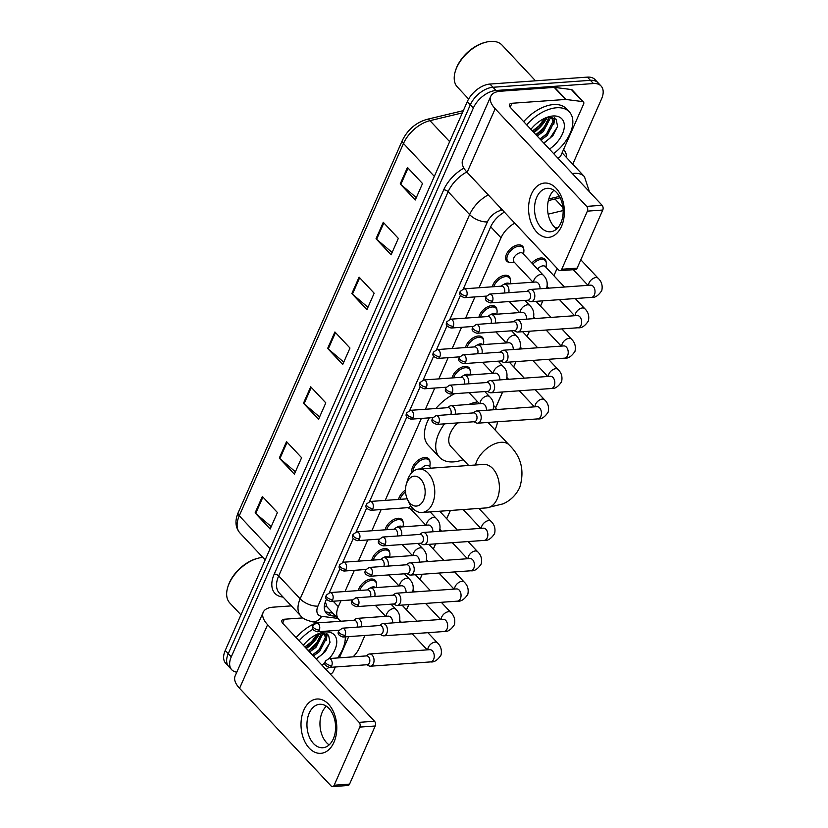 <?xml version="1.0" encoding="UTF-8"?>
<svg xmlns="http://www.w3.org/2000/svg" width="828" height="828" viewBox="0 0 828 828"><rect width="100%" height="100%" fill="white"/><g stroke="black" fill="none" stroke-linecap="round" stroke-linejoin="round"><path stroke-width="1.24" d="M371.762 560.194A10.888 6.407 -43.2 0 1 384.544 548.643A10.888 6.407 -43.2 0 1 388.622 549.968A10.888 6.407 -43.2 0 1 389.74 552.762M385.155 529.816A10.888 6.407 -43.2 0 1 397.947 518.266A10.888 6.407 -43.2 0 1 402.025 519.591A10.888 6.407 -43.2 0 1 403.132 522.385M398.558 499.439A10.888 6.407 -43.2 0 1 405.472 490.104M412.085 472.353A10.888 6.407 -43.2 0 1 415.076 463.09A10.888 6.407 -43.2 0 1 424.743 457.511A10.888 6.407 -43.2 0 1 428.821 458.836A10.888 6.407 -43.2 0 1 429.929 461.631M452.15 377.941A10.888 6.407 -43.2 0 1 464.932 366.38A10.888 6.407 -43.2 0 1 469.01 367.704A10.888 6.407 -43.2 0 1 470.128 370.499M465.543 347.563A10.888 6.407 -43.2 0 1 478.325 336.002A10.888 6.407 -43.2 0 1 482.403 337.327A10.888 6.407 -43.2 0 1 483.521 340.132M478.936 317.186A10.888 6.407 -43.2 0 1 491.728 305.625A10.888 6.407 -43.2 0 1 495.806 306.95A10.888 6.407 -43.2 0 1 496.914 309.755M492.339 286.809A10.888 6.407 -43.2 0 1 505.121 275.258A10.888 6.407 -43.2 0 1 509.199 276.573A10.888 6.407 -43.2 0 1 510.317 279.378M509.427 262.393A10.888 6.407 -43.2 0 1 506.705 261.099A10.888 6.407 -43.2 0 1 508.04 251.505A10.888 6.407 -43.2 0 1 518.525 244.881A10.888 6.407 -43.2 0 1 522.603 246.206A10.888 6.407 -43.2 0 1 523.71 249M358.358 590.571A10.888 6.407 -43.2 0 1 371.151 579.02A10.888 6.407 -43.2 0 1 375.229 580.335A10.888 6.407 -43.2 0 1 376.336 583.14M531.814 262.993A10.888 6.407 -43.2 0 1 540.953 257.994A10.888 6.407 -43.2 0 1 545.031 259.319A10.888 6.407 -43.2 0 1 546.149 262.114M325.383 601.759L326.998 606.934L338.818 619.541A20.421 12.006 136.8 0 0 341.177 621.217M406.486 609.832A20.421 12.006 136.8 0 0 406.724 609.294L408.794 604.616M340.981 600.683L338.331 606.676A20.421 12.006 136.8 0 0 338.818 619.541M514.737 223.146A20.421 12.006 136.8 0 0 501.033 237.802L478.998 287.761M474.951 296.921L465.595 318.138M461.558 327.298L452.202 348.516M448.155 357.675L438.799 378.882M434.762 388.042L425.406 409.26M421.359 418.419L385.206 500.391M381.17 509.551L371.813 530.769M367.777 539.928L358.41 561.146M354.374 570.306L345.017 591.523M563.144 210.56L548.146 214.152M419.889 579.465L422.187 574.239M433.282 549.088L435.58 543.872M446.685 518.711L450.318 510.472M495.568 407.862L502.575 391.986M513.67 366.825L515.968 361.608M527.063 336.447L529.371 331.231M540.467 306.07L542.764 300.854M557.151 268.386L553.901 275.745L557.109 268.344M555.05 227.596A10.888 6.407 -43.2 0 1 557.461 228.186M546.811 125.173A27.231 16.001 -43.2 0 1 540.011 132.615A27.231 16.001 -43.2 0 0 546.811 125.173M319.246 641.131A27.231 16.001 -43.2 0 1 312.456 648.562A27.231 16.001 -43.2 0 0 319.246 641.131M236.787 672.17A20.421 12.006 -43.2 0 1 231.747 669.759A20.421 12.006 -43.2 0 1 231.26 656.883L473.337 108.033A20.421 12.006 -43.2 0 1 495.982 90.49L593.428 83.545A20.421 12.006 -43.2 0 1 601.076 86.029A20.421 12.006 -43.2 0 1 601.563 98.894L572.759 164.203M364.91 635.459L359.487 647.755A20.421 12.006 -43.2 0 1 353.09 656.852M601.076 86.029L595.042 79.602A20.421 12.006 -43.2 0 0 587.404 77.118L489.948 84.052A20.421 12.006 -43.2 0 0 467.313 101.606L225.237 650.456A20.421 12.006 -43.2 0 0 225.723 663.331L228.735 666.54A20.421 12.006 -43.2 0 1 228.249 653.675L470.325 104.814A20.421 12.006 -43.2 0 1 492.97 87.271L590.416 80.326A20.421 12.006 -43.2 0 1 598.054 82.81A20.421 12.006 -43.2 0 0 590.416 80.326L492.97 87.271A20.421 12.006 -43.2 0 0 470.325 104.814L228.249 653.675A20.421 12.006 -43.2 0 0 228.735 666.54L231.747 669.759M326.439 599.255L325.911 600.466A20.421 12.006 136.8 0 0 326.398 613.331A20.421 12.006 136.8 0 0 331.479 615.763L335.785 616.311M504.418 212.134A20.421 12.006 136.8 0 0 490.725 226.768L463.318 288.92M460.42 295.492L449.914 319.297M447.016 325.87L436.522 349.664M433.624 356.247L423.129 380.042M420.22 386.624L409.725 410.419M406.827 417.001L369.536 501.551M366.638 508.123L356.133 531.928M353.235 538.5L342.74 562.305M339.842 568.877L329.337 592.682M560.132 197.778L548.343 200.604M332.773 613.093L328.468 612.544A20.421 12.006 -43.2 0 1 325.145 611.488M308.223 650.529A27.231 16.001 136.8 0 0 321.481 635.5M535.788 134.571A27.231 16.001 136.8 0 0 549.047 119.542M310.852 642.373A32.675 19.21 -43.2 0 1 307.757 645.229A32.675 19.21 -43.2 0 0 310.852 642.373M538.417 126.415A32.675 19.21 -43.2 0 1 535.323 129.272A32.675 19.21 -43.2 0 0 538.417 126.415M383.271 222.308L398.34 238.381L391.085 254.827L376.026 238.754L383.271 222.308M407.459 167.473L422.528 183.547L415.273 200.003L400.203 183.93L407.459 167.473M310.728 386.8L325.797 402.874L318.542 419.32L303.472 403.246L310.728 386.8M286.54 441.634L301.609 457.708L294.354 474.154L279.284 458.081L286.54 441.634M262.362 496.458L277.421 512.532L270.166 528.988L255.107 512.915L262.362 496.458M359.093 277.142L374.163 293.215L366.907 309.662L351.838 293.588L359.093 277.142M334.905 331.966L349.975 348.039L342.72 364.496L327.65 348.422L334.905 331.966M343.765 362.115L328.24 348.971A5.444 2.587 -156.2 0 1 327.65 348.422M367.953 307.281L352.428 294.147A5.444 2.587 -156.2 0 1 351.838 293.588M271.222 526.608L255.686 513.463A5.444 2.587 -156.2 0 1 255.107 512.915M295.399 471.774L279.874 458.64A5.444 2.587 -156.2 0 1 279.284 458.081M319.587 416.95L304.052 403.805A5.444 2.587 -156.2 0 1 303.472 403.246M416.318 197.623L400.793 184.478A5.444 2.587 -156.2 0 1 400.203 183.93M392.13 252.457L376.605 239.313A5.444 2.587 -156.2 0 1 376.026 238.754M333.963 742.25A27.231 17.843 85.9 0 1 309.227 748.108A27.231 17.843 85.9 0 1 303.835 710.113A27.231 17.843 85.9 0 1 328.571 704.245A27.231 17.843 85.9 0 1 333.963 742.25M309.217 713.156A21.787 14.273 -94.1 0 0 309.082 736.299A21.787 14.273 -94.1 0 0 322.816 747.736A21.787 14.273 -94.1 0 0 333.322 738.866A21.787 14.273 -94.1 0 0 333.446 715.723A21.787 14.273 -94.1 0 0 319.722 704.286A21.787 14.273 -94.1 0 0 309.217 713.156M329.151 744.869A21.787 14.273 85.9 0 1 322.227 712.225A21.787 14.273 85.9 0 1 326.398 706.222M348.723 636.618L339.366 657.836M335.33 666.995L333.394 671.363A3.405 1.998 136.8 0 1 330.362 674.137M291.321 605.879L273.064 607.172A27.231 12.917 23.8 0 0 263.211 612.254A27.231 12.917 23.8 0 0 267.61 624.705L359.135 722.347L374.525 721.25L283 623.608A6.81 3.229 -156.2 0 1 281.893 620.503A6.81 3.229 -156.2 0 1 284.356 619.23L302.903 617.905M263.211 612.254L235.162 675.865A27.231 12.917 23.8 0 0 239.561 688.316L331.086 785.948A3.405 2.236 -94.1 0 0 332.535 786.6A3.405 2.236 -94.1 0 0 334.181 785.213L349.561 784.116A3.405 2.236 85.9 0 1 347.926 785.503L332.535 786.6M374.525 721.25A3.405 2.236 85.9 0 1 375.198 726.001L359.818 727.098L334.181 785.213M359.818 727.098A3.405 2.236 -94.1 0 0 359.135 722.347M375.198 726.001L349.561 784.116M345.276 636.856A34.041 20.007 -43.2 0 1 337.534 657.96M328.788 667.378A34.041 20.007 -43.2 0 1 326.087 669.573M303.338 645.302A23.826 14.004 -43.2 0 1 321.926 632.52A23.826 14.004 -43.2 0 1 325.404 631.95A23.826 14.004 -43.2 0 1 329.233 658.55M316.327 659.16L325.363 651.574L330.01 642.311L328.55 635.128L321.792 632.809L320.343 632.975M312.425 655L318.697 650.456L325.373 637.425L324.348 634.227M313.367 656.004L319.639 651.46L326.315 638.429L324.855 634.693L320.477 632.954M319.774 640.22L315.033 645.995L308.616 650.943L314.94 646.44L321.585 633.058M309.6 651.988L315.882 647.444L322.547 634.403L322.392 633.234M304.89 646.968L311.173 642.424L316.876 634.362M305.832 647.972L312.115 643.428L318.387 633.689M324.866 662.824A23.826 14.004 -43.2 0 1 321.885 665.091M299.136 640.831A34.041 20.007 -43.2 0 1 312.86 629.29M296.124 637.612A34.041 20.007 -43.2 0 1 314.485 623.65M315.737 623.101A34.041 20.007 -43.2 0 1 317.445 622.439M240.938 614.852L229.811 602.981A30.636 18.009 -43.2 0 1 227.855 586.886A30.636 18.009 -43.2 0 1 258.564 558.093A30.636 18.009 -43.2 0 1 262.818 557.379M227.855 586.886L228.176 585.862A29.27 17.202 -43.2 0 1 257.529 558.351L258.564 558.093M326.201 640.448L327.205 633.969M304.849 646.916L311.266 641.979L316.006 636.204M312.384 654.958L318.801 650.011L323.531 644.236M326.304 638.212L326.76 633.71M316.151 658.974L322.568 654.027L329.937 642.704M423.605 499.967A14.976 9.812 -94.1 0 0 420.645 479.06A14.976 9.812 -94.1 0 0 407.034 482.289A14.976 9.812 -94.1 0 0 406.3 484.308A14.976 9.812 -94.1 0 0 407.355 499.16A14.976 9.812 -94.1 0 0 423.605 499.967M406.3 484.308L407.324 480.84A21.787 14.273 85.9 0 1 408.401 477.901A21.787 14.273 85.9 0 1 418.906 469.031A21.787 14.273 85.9 0 1 432.63 480.478A21.787 14.273 85.9 0 1 432.506 503.621A21.787 14.273 85.9 0 1 422.001 512.491A21.787 14.273 85.9 0 1 408.866 502.441L407.355 499.16M494.202 406.124L493.767 405.658A37.436 22.004 -43.2 0 1 494.202 406.124A37.436 22.004 -43.2 0 1 496.521 409.549M497.618 421.762A37.436 22.004 -43.2 0 1 495.02 429.887M463.235 459.685A37.436 22.004 -43.2 0 1 453.578 461.889A37.436 22.004 -43.2 0 1 439.564 457.335A37.436 22.004 -43.2 0 1 444.522 423.832M457.584 422.901A21.787 12.803 136.8 0 0 450.991 446.634L468.669 465.491M468.783 404.468A37.436 22.004 -43.2 0 1 477.704 401.859M439.564 457.335L428.273 445.288A37.436 22.004 -43.2 0 1 429.287 417.861M435.839 408.525A37.436 22.004 -43.2 0 1 454.686 393.693M366.711 664.76L368.977 665.888A6.127 4.016 -94.1 0 0 370.447 666.198A6.127 4.016 -94.1 0 0 373.407 663.704A6.127 4.016 -94.1 0 0 372.196 655.145A6.127 4.016 -94.1 0 0 369.578 653.975A6.127 4.016 -94.1 0 0 368.16 654.493L366.079 655.931M331.738 665.598A4.43 2.898 -94.1 0 1 329.606 667.399L367.249 664.718A4.43 2.898 -94.1 0 0 369.391 662.917A4.43 2.898 -94.1 0 0 368.512 656.739A4.43 2.898 -94.1 0 0 366.628 655.89L328.975 658.57L325.249 661.199A4.43 2.101 -156.2 0 0 325.963 663.218A4.43 2.101 23.8 0 0 331.738 665.598A4.43 2.898 -94.1 0 0 331.769 660.899A4.43 2.898 -94.1 0 0 328.975 658.57M380.114 634.383L382.37 635.511A6.127 4.016 -94.1 0 0 383.85 635.821A6.127 4.016 -94.1 0 0 386.8 633.327A6.127 4.016 -94.1 0 0 385.589 624.767A6.127 4.016 -94.1 0 0 382.981 623.598A6.127 4.016 -94.1 0 0 381.563 624.115L379.483 625.554M345.141 635.221A4.43 2.898 -94.1 0 1 343.009 637.022L380.652 634.341A4.43 2.898 -94.1 0 0 382.784 632.54A4.43 2.898 -94.1 0 0 381.905 626.361A4.43 2.898 -94.1 0 0 380.021 625.513L342.378 628.193L338.642 630.822A4.43 2.101 -156.2 0 0 339.356 632.84A4.43 2.101 23.8 0 0 345.141 635.221A4.43 2.898 -94.1 0 0 345.162 630.522A4.43 2.898 -94.1 0 0 342.378 628.193M393.507 604.005L395.774 605.133A6.127 4.016 -94.1 0 0 397.243 605.444A6.127 4.016 -94.1 0 0 400.203 602.95A6.127 4.016 -94.1 0 0 398.992 594.4A6.127 4.016 -94.1 0 0 396.374 593.221A6.127 4.016 -94.1 0 0 394.956 593.738L392.876 595.177M358.534 604.844A4.43 2.898 -94.1 0 1 356.402 606.645L394.045 603.964A4.43 2.898 -94.1 0 0 396.177 602.163A4.43 2.898 -94.1 0 0 395.308 595.984A4.43 2.898 -94.1 0 0 393.424 595.135L355.771 597.816L352.035 600.445A4.43 2.101 -156.2 0 0 352.749 602.473A4.43 2.101 23.8 0 0 358.534 604.844A4.43 2.898 -94.1 0 0 358.565 600.145A4.43 2.898 -94.1 0 0 355.771 597.816M406.9 573.628L409.167 574.756A6.127 4.016 -94.1 0 0 410.647 575.067A6.127 4.016 -94.1 0 0 413.596 572.572A6.127 4.016 -94.1 0 0 412.385 564.023A6.127 4.016 -94.1 0 0 409.777 562.843A6.127 4.016 -94.1 0 0 408.359 563.361L406.279 564.799M371.938 574.466A4.43 2.898 -94.1 0 1 369.795 576.267L407.448 573.587A4.43 2.898 -94.1 0 0 409.581 571.786A4.43 2.898 -94.1 0 0 408.701 565.607A4.43 2.898 -94.1 0 0 406.817 564.758L369.174 567.439L365.438 570.068A4.43 2.101 -156.2 0 0 366.152 572.096A4.43 2.101 23.8 0 0 371.938 574.466A4.43 2.898 -94.1 0 0 371.958 569.767A4.43 2.898 -94.1 0 0 369.174 567.439M420.303 543.251L422.559 544.379A6.127 4.016 -94.1 0 0 424.039 544.689A6.127 4.016 -94.1 0 0 427 542.195A6.127 4.016 -94.1 0 0 425.778 533.646A6.127 4.016 -94.1 0 0 423.17 532.466A6.127 4.016 -94.1 0 0 421.752 532.984L419.672 534.422M385.33 544.089A4.43 2.898 -94.1 0 1 383.198 545.89L420.841 543.209A4.43 2.898 -94.1 0 0 422.973 541.409A4.43 2.898 -94.1 0 0 422.104 535.23A4.43 2.898 -94.1 0 0 420.21 534.381L382.567 537.061L378.831 539.69A4.43 2.101 -156.2 0 0 379.545 541.719A4.43 2.101 23.8 0 0 385.33 544.089A4.43 2.898 -94.1 0 0 385.362 539.39A4.43 2.898 -94.1 0 0 382.567 537.061M473.895 421.742L476.152 422.87A6.127 4.016 -94.1 0 0 477.632 423.18A6.127 4.016 -94.1 0 0 480.582 420.686A6.127 4.016 -94.1 0 0 479.371 412.137A6.127 4.016 -94.1 0 0 476.762 410.957A6.127 4.016 -94.1 0 0 475.344 411.475L473.264 412.913M438.923 422.59A4.43 2.898 -94.1 0 1 436.791 424.391L474.434 421.711A4.43 2.898 -94.1 0 0 476.566 419.899A4.43 2.898 -94.1 0 0 475.686 413.731A4.43 2.898 -94.1 0 0 473.802 412.882L436.159 415.563L432.423 418.192A4.43 2.101 -156.2 0 0 433.137 420.21A4.43 2.101 23.8 0 0 438.923 422.59A4.43 2.898 -94.1 0 0 438.943 417.881A4.43 2.898 -94.1 0 0 436.159 415.563M487.288 391.365L489.555 392.503A6.127 4.016 -94.1 0 0 491.025 392.803A6.127 4.016 -94.1 0 0 493.985 390.309A6.127 4.016 -94.1 0 0 492.774 381.76A6.127 4.016 -94.1 0 0 490.155 380.59A6.127 4.016 -94.1 0 0 488.737 381.097L486.657 382.536M452.316 392.213A4.43 2.898 -94.1 0 1 450.184 394.014L487.827 391.334A4.43 2.898 -94.1 0 0 489.969 389.533A4.43 2.898 -94.1 0 0 489.089 383.354A4.43 2.898 -94.1 0 0 487.206 382.505L449.552 385.186L445.826 387.814A4.43 2.101 -156.2 0 0 446.54 389.833A4.43 2.101 23.8 0 0 452.316 392.213A4.43 2.898 -94.1 0 0 452.347 387.504A4.43 2.898 -94.1 0 0 449.552 385.186M500.692 360.987L502.948 362.126A6.127 4.016 -94.1 0 0 504.428 362.436A6.127 4.016 -94.1 0 0 507.378 359.942A6.127 4.016 -94.1 0 0 506.167 351.382A6.127 4.016 -94.1 0 0 503.559 350.213A6.127 4.016 -94.1 0 0 502.141 350.73L500.06 352.169M465.719 361.836A4.43 2.898 -94.1 0 1 463.587 363.637L501.23 360.956A4.43 2.898 -94.1 0 0 503.362 359.155A4.43 2.898 -94.1 0 0 502.482 352.976A4.43 2.898 -94.1 0 0 500.598 352.128L462.955 354.808L459.219 357.437A4.43 2.101 -156.2 0 0 459.933 359.455A4.43 2.101 23.8 0 0 465.719 361.836A4.43 2.898 -94.1 0 0 465.74 357.137A4.43 2.898 -94.1 0 0 462.955 354.808M537.517 269.079A6.127 3.602 -43.2 0 1 543.033 265.85A6.127 3.602 -43.2 0 1 545.321 266.595L564.479 287.026M532.839 264.091A10.215 6.003 -43.2 0 1 541.471 259.34A10.215 6.003 -43.2 0 1 545.29 260.582A10.215 6.003 -43.2 0 1 546.325 264.101L546.056 267.372M514.084 330.62L516.351 331.749A6.127 4.016 -94.1 0 0 517.821 332.059A6.127 4.016 -94.1 0 0 520.781 329.565A6.127 4.016 -94.1 0 0 519.57 321.005A6.127 4.016 -94.1 0 0 516.951 319.836A6.127 4.016 -94.1 0 0 515.534 320.353L513.453 321.792M479.112 331.459A4.43 2.898 -94.1 0 1 476.98 333.26L514.623 330.579A4.43 2.898 -94.1 0 0 516.755 328.778A4.43 2.898 -94.1 0 0 515.885 322.599A4.43 2.898 -94.1 0 0 514.002 321.75L476.348 324.431L472.612 327.06A4.43 2.101 -156.2 0 0 473.326 329.078A4.43 2.101 23.8 0 0 479.112 331.459A4.43 2.898 -94.1 0 0 479.143 326.76A4.43 2.898 -94.1 0 0 476.348 324.431M527.477 300.243L529.744 301.371A6.127 4.016 -94.1 0 0 531.224 301.682A6.127 4.016 -94.1 0 0 534.174 299.187A6.127 4.016 -94.1 0 0 532.963 290.638A6.127 4.016 -94.1 0 0 530.355 289.458A6.127 4.016 -94.1 0 0 528.937 289.976L526.856 291.415M492.515 301.081A4.43 2.898 -94.1 0 1 490.373 302.882L528.026 300.202A4.43 2.898 -94.1 0 0 530.158 298.401A4.43 2.898 -94.1 0 0 529.278 292.222A4.43 2.898 -94.1 0 0 527.395 291.373L489.752 294.054L486.015 296.683A4.43 2.101 -156.2 0 0 486.729 298.711A4.43 2.101 23.8 0 0 492.515 301.081A4.43 2.898 -94.1 0 0 492.536 296.383A4.43 2.898 -94.1 0 0 489.752 294.054M369.93 588.118A6.127 3.602 -43.2 0 1 373.221 586.876A6.127 3.602 -43.2 0 1 375.519 587.621L375.539 587.642M361.391 626.837A6.127 4.016 -94.1 0 0 359.756 619.551A6.127 4.016 -94.1 0 0 357.147 618.371A6.127 4.016 -94.1 0 0 355.729 618.889L353.649 620.327M359.859 590.467A10.215 6.003 -43.2 0 1 371.658 580.366A10.215 6.003 -43.2 0 1 375.488 581.608A10.215 6.003 -43.2 0 1 376.512 585.127L376.316 587.59M357.023 627.148A4.43 2.898 -94.1 0 0 356.071 621.135A4.43 2.898 -94.1 0 0 354.187 620.286L316.544 622.966L312.808 625.595A4.43 2.101 -156.2 0 0 313.522 627.624A4.43 2.101 23.8 0 0 319.308 629.994A4.43 2.898 -94.1 0 0 319.329 625.295A4.43 2.898 -94.1 0 0 316.544 622.966M383.333 557.741A6.127 3.602 -43.2 0 1 386.624 556.499A6.127 3.602 -43.2 0 1 388.912 557.244L388.932 557.265M374.784 596.46A6.127 4.016 -94.1 0 0 373.159 589.174A6.127 4.016 -94.1 0 0 370.54 587.994A6.127 4.016 -94.1 0 0 369.122 588.511L367.042 589.95M373.252 560.09A10.215 6.003 -43.2 0 1 385.061 549.989A10.215 6.003 -43.2 0 1 388.881 551.231A10.215 6.003 -43.2 0 1 389.916 554.75L389.709 557.213M370.416 596.771A4.43 2.898 -94.1 0 0 369.474 590.768A4.43 2.898 -94.1 0 0 367.591 589.909L329.937 592.6L326.201 595.218A4.43 2.101 -156.2 0 0 326.925 597.247A4.43 2.101 23.8 0 0 332.701 599.617A4.43 2.898 -94.1 0 0 332.732 594.918A4.43 2.898 -94.1 0 0 329.937 592.6M396.726 527.364A6.127 3.602 -43.2 0 1 400.017 526.122A6.127 3.602 -43.2 0 1 402.315 526.867L402.336 526.887M388.177 566.083A6.127 4.016 -94.1 0 0 386.552 558.796A6.127 4.016 -94.1 0 0 383.944 557.617A6.127 4.016 -94.1 0 0 382.526 558.134L380.445 559.573M386.645 529.713A10.215 6.003 -43.2 0 1 398.454 519.611A10.215 6.003 -43.2 0 1 402.273 520.853A10.215 6.003 -43.2 0 1 403.308 524.372L403.112 526.836M383.819 566.404A4.43 2.898 -94.1 0 0 382.867 560.39A4.43 2.898 -94.1 0 0 380.983 559.542L343.341 562.222L339.604 564.851A4.43 2.101 -156.2 0 0 340.318 566.87A4.43 2.101 23.8 0 0 346.104 569.24A4.43 2.898 -94.1 0 0 346.125 564.541A4.43 2.898 -94.1 0 0 343.341 562.222M401.58 535.716A6.127 4.016 -94.1 0 0 399.945 528.419A6.127 4.016 -94.1 0 0 397.336 527.239A6.127 4.016 -94.1 0 0 395.919 527.757L393.838 529.195M397.212 536.026A4.43 2.898 -94.1 0 0 396.27 530.013A4.43 2.898 -94.1 0 0 394.376 529.164L356.733 531.845L352.997 534.474A4.43 2.101 -156.2 0 0 353.711 536.492A4.43 2.101 23.8 0 0 359.497 538.873A4.43 2.898 -94.1 0 0 359.528 534.163A4.43 2.898 -94.1 0 0 356.733 531.845M400.048 499.336A10.215 6.003 -43.2 0 1 405.534 491.894M421.079 468.876A6.127 3.602 -43.2 0 1 426.813 465.367A6.127 3.602 -43.2 0 1 429.111 466.112L431.036 468.172M413.131 471.422A10.215 6.003 -43.2 0 1 425.25 458.867A10.215 6.003 -43.2 0 1 429.07 460.109A10.215 6.003 -43.2 0 1 430.105 463.618L429.835 466.888M370.758 510.296C363.275 507.73 366.721 505.07 366.4 504.097A4.43 2.101 -156.2 0 0 367.114 506.115A4.43 2.101 23.8 0 0 372.9 508.495A4.43 2.898 -94.1 0 1 370.758 510.296L408.411 507.616A4.43 2.898 -94.1 0 0 410.543 505.815A4.43 2.898 -94.1 0 0 410.616 505.629M407.862 507.647L410.129 508.785A6.127 4.016 -94.1 0 0 411.609 509.085A6.127 4.016 -94.1 0 0 412.996 508.599M463.711 375.477A6.127 3.602 -43.2 0 1 467.002 374.235A6.127 3.602 -43.2 0 1 469.3 374.981L469.321 375.012M455.172 414.207A6.127 4.016 -94.1 0 0 453.537 406.921A6.127 4.016 -94.1 0 0 450.929 405.741A6.127 4.016 -94.1 0 0 449.511 406.258L447.43 407.697M453.64 377.827A10.215 6.003 -43.2 0 1 465.439 367.736A10.215 6.003 -43.2 0 1 469.269 368.977A10.215 6.003 -43.2 0 1 470.304 372.486L470.097 374.949M450.805 414.517A4.43 2.898 -94.1 0 0 449.863 408.504A4.43 2.898 -94.1 0 0 447.969 407.655L410.326 410.336L406.589 412.965A4.43 2.101 -156.2 0 0 407.304 414.994A4.43 2.101 23.8 0 0 413.089 417.364A4.43 2.898 -94.1 0 0 413.11 412.665A4.43 2.898 -94.1 0 0 410.326 410.336M477.114 345.1A6.127 3.602 -43.2 0 1 480.406 343.858A6.127 3.602 -43.2 0 1 482.693 344.603L482.724 344.634M468.565 383.83A6.127 4.016 -94.1 0 0 466.94 376.543A6.127 4.016 -94.1 0 0 464.322 375.363A6.127 4.016 -94.1 0 0 462.904 375.881L460.823 377.32M467.033 347.449A10.215 6.003 -43.2 0 1 478.843 337.358A10.215 6.003 -43.2 0 1 482.662 338.6A10.215 6.003 -43.2 0 1 483.697 342.109L483.49 344.572M464.197 384.14A4.43 2.898 -94.1 0 0 463.256 378.127A4.43 2.898 -94.1 0 0 461.372 377.278L423.719 379.959L419.993 382.588A4.43 2.101 -156.2 0 0 420.707 384.616A4.43 2.101 23.8 0 0 426.482 386.986A4.43 2.898 -94.1 0 0 426.513 382.288A4.43 2.898 -94.1 0 0 423.719 379.959M490.507 314.723A6.127 3.602 -43.2 0 1 493.798 313.491A6.127 3.602 -43.2 0 1 496.096 314.226L496.117 314.257M481.968 353.452A6.127 4.016 -94.1 0 0 480.333 346.166A6.127 4.016 -94.1 0 0 477.725 344.986A6.127 4.016 -94.1 0 0 476.307 345.504L474.227 346.942M480.437 317.083A10.215 6.003 -43.2 0 1 492.236 306.981A10.215 6.003 -43.2 0 1 496.065 308.223A10.215 6.003 -43.2 0 1 497.09 311.732L496.893 314.195M477.601 353.763A4.43 2.898 -94.1 0 0 476.649 347.75A4.43 2.898 -94.1 0 0 474.765 346.901L437.122 349.582L433.386 352.21A4.43 2.101 -156.2 0 0 434.1 354.239A4.43 2.101 23.8 0 0 439.885 356.609A4.43 2.898 -94.1 0 0 439.906 351.91A4.43 2.898 -94.1 0 0 437.122 349.582M503.91 284.356A6.127 3.602 -43.2 0 1 507.202 283.114A6.127 3.602 -43.2 0 1 509.489 283.859L509.51 283.88M495.361 323.075A6.127 4.016 -94.1 0 0 493.736 315.789A6.127 4.016 -94.1 0 0 491.118 314.609A6.127 4.016 -94.1 0 0 489.7 315.126L487.62 316.565M493.83 286.705A10.215 6.003 -43.2 0 1 505.639 276.604A10.215 6.003 -43.2 0 1 509.458 277.846A10.215 6.003 -43.2 0 1 510.493 281.365L510.286 283.828M490.994 323.386A4.43 2.898 -94.1 0 0 490.052 317.372A4.43 2.898 -94.1 0 0 488.168 316.524L450.515 319.204L446.778 321.833A4.43 2.101 -156.2 0 0 447.503 323.862A4.43 2.101 23.8 0 0 453.278 326.232A4.43 2.898 -94.1 0 0 453.309 321.533A4.43 2.898 -94.1 0 0 450.515 319.204M533.025 282.203L513.95 261.855A6.127 3.602 -43.2 0 1 514.695 256.463A6.127 3.602 -43.2 0 1 520.595 252.737A6.127 3.602 -43.2 0 1 522.892 253.482L543.23 275.175C546.697 278.456 547.888 282.555 546.811 287.451L546.449 288.31M508.765 292.698A6.127 4.016 -94.1 0 0 507.129 285.412A6.127 4.016 -94.1 0 0 504.521 284.232A6.127 4.016 -94.1 0 0 503.103 284.749L501.023 286.188M511.776 262.683A10.215 6.003 -43.2 0 1 511.393 262.693A10.215 6.003 -43.2 0 1 507.957 261.441A10.215 6.003 -43.2 0 1 509.21 252.436A10.215 6.003 -43.2 0 1 519.032 246.226A10.215 6.003 -43.2 0 1 522.851 247.468A10.215 6.003 -43.2 0 1 523.886 250.987L523.617 254.258M504.397 293.009A4.43 2.898 -94.1 0 0 503.445 287.005A4.43 2.898 -94.1 0 0 501.561 286.146L463.918 288.837L460.182 291.456A4.43 2.101 -156.2 0 0 460.896 293.485A4.43 2.101 23.8 0 0 466.681 295.855A4.43 2.898 -94.1 0 0 466.702 291.156A4.43 2.898 -94.1 0 0 463.918 288.837M561.529 226.292A27.231 17.843 85.9 0 1 536.792 232.15A27.231 17.843 85.9 0 1 531.39 194.156A27.231 17.843 85.9 0 1 556.137 188.287A27.231 17.843 85.9 0 1 561.529 226.292M536.782 197.199A21.787 14.273 -94.1 0 0 536.647 220.341A21.787 14.273 -94.1 0 0 550.382 231.778A21.787 14.273 -94.1 0 0 560.887 222.908A21.787 14.273 -94.1 0 0 561.011 199.765A21.787 14.273 -94.1 0 0 547.287 188.329A21.787 14.273 -94.1 0 0 536.782 197.199M556.716 228.911A21.787 14.273 85.9 0 1 549.792 196.267A21.787 14.273 85.9 0 1 553.963 190.264M565.979 99.463A3.405 1.998 136.8 0 0 565.555 99.453L554.253 87.395A3.405 1.998 -43.2 0 1 554.677 87.406L565.979 99.463L582.643 101.596A3.405 1.998 136.8 0 1 583.492 101.999A3.405 1.998 136.8 0 1 583.574 104.142L560.96 155.405A3.405 1.998 136.8 0 1 557.927 158.179M554.253 87.395L500.619 91.215A27.231 12.917 23.8 0 0 490.776 96.296A27.231 12.917 23.8 0 0 495.175 108.747L586.7 206.389L602.091 205.292L510.565 107.65A6.81 3.229 -156.2 0 1 509.458 104.545A6.81 3.229 -156.2 0 1 511.921 103.272L565.555 99.453M554.677 87.406L571.341 89.538A3.405 1.998 -43.2 0 1 572.189 89.942L583.492 101.999M490.776 96.296L462.728 159.907A27.231 12.917 23.8 0 0 467.127 172.359L558.652 269.99A3.405 2.236 -94.1 0 0 560.101 270.642A3.405 2.236 -94.1 0 0 561.746 269.255L577.126 268.158A3.405 2.236 85.9 0 1 575.491 269.545L560.101 270.642M602.091 205.292A3.405 2.236 85.9 0 1 602.763 210.043L587.373 211.14L561.746 269.255M587.373 211.14A3.405 2.236 -94.1 0 0 586.7 206.389M602.763 210.043L577.126 268.158M468.627 99.029L457.377 87.023A30.636 18.009 -43.2 0 1 455.421 70.929A30.636 18.009 -43.2 0 1 486.129 42.135A30.636 18.009 -43.2 0 1 490.6 41.4A30.636 18.009 -43.2 0 1 502.068 45.126L535.53 80.813M526.701 124.873A34.041 20.007 -43.2 0 1 556.602 107.764A34.041 20.007 -43.2 0 1 569.343 111.904A34.041 20.007 -43.2 0 1 553.653 153.615M523.689 121.654A34.041 20.007 -43.2 0 1 553.58 104.556A34.041 20.007 -43.2 0 1 566.321 108.685L569.343 111.904M530.903 129.344A23.826 14.004 -43.2 0 1 549.492 116.562A23.826 14.004 -43.2 0 1 552.969 115.992A23.826 14.004 -43.2 0 1 564.261 127.471A23.826 14.004 -43.2 0 1 549.45 149.133M543.892 143.203L552.928 135.616L557.575 126.353L556.116 119.17L549.357 116.852L547.908 117.017M539.991 139.042L546.263 134.498L552.938 121.468L551.914 118.269M540.932 140.056L547.205 135.502L553.88 122.472L552.421 118.735L548.043 116.996M536.223 135.026L542.495 130.482L549.15 117.1M537.165 136.03L543.437 131.486L550.113 118.445L549.958 117.276M532.456 131.01L538.738 126.467L544.441 118.404M533.398 132.014L539.67 127.471L545.952 117.731M455.421 70.929L455.742 69.904A29.27 17.202 -43.2 0 1 485.094 42.394L486.129 42.135M553.766 124.49L554.77 118.011M532.414 130.959L538.831 126.022L543.572 120.246M536.182 134.985L542.599 130.037L547.329 124.262M539.949 139L546.366 134.053L551.096 128.278M553.87 122.254L554.325 117.752M543.717 143.016L550.134 138.069L557.492 126.746M326.201 605.765A20.421 14.863 97.3 0 1 324.286 607.566M333.229 601.231L338.331 606.676M490.714 226.8L501.033 237.802M554.998 199.01L562.916 207.466M572.365 173.58A27.231 16.001 -43.2 0 1 574.249 173.352A27.231 16.001 -43.2 0 1 584.444 176.664L562.968 153.76A27.231 16.001 136.8 0 0 562.057 152.911M283.104 597.102L282.596 597.04A30.636 18.009 -43.2 0 1 274.234 574.094L443.694 189.871A30.636 18.009 -43.2 0 1 463.897 168.105M563.589 149.444A30.636 18.009 -43.2 0 1 566.725 157.775M231.26 656.883L225.237 650.456M593.428 83.545L587.404 77.118M495.982 90.49L489.948 84.052M473.337 108.033L467.313 101.606M300.802 615.991A27.231 16.001 -43.2 0 1 300.15 598.82L278.684 575.926A27.231 16.001 136.8 0 0 279.336 593.086L300.802 615.991C301.889 618.112 305.749 620.048 312.394 621.797L319.794 622.739M502.472 210.064L500.65 210.498A13.61 8.001 136.8 0 0 487.402 221.904L317.942 606.127A13.61 6.458 -156.2 0 1 300.15 598.82L469.621 214.597L448.145 191.703L278.684 575.926A3.405 1.615 23.8 0 0 274.234 574.094M487.402 221.904A13.61 6.458 -156.2 0 1 469.621 214.597A27.231 16.001 -43.2 0 1 488.241 194.88M466.775 171.976A27.231 16.001 136.8 0 0 448.145 191.703A3.405 1.615 23.8 0 0 443.694 189.871M317.942 606.127A13.61 8.001 136.8 0 0 321.657 616.322L337.731 618.381M559.407 196.412L548.798 198.958M501.043 208.542A13.61 7.669 76.5 0 1 500.65 210.498M321.657 616.322A13.61 9.905 97.3 0 1 312.394 621.797M328.468 612.544L331.479 615.763M270.125 548.695L239.271 515.782A6.81 3.229 -156.2 0 1 238.174 512.677L402.377 140.356A6.81 3.229 23.8 0 0 403.484 143.472L239.271 515.782A27.231 16.001 136.8 0 0 239.923 532.953C235.328 527.529 234.748 520.771 238.174 512.677M402.377 140.356C407.707 129.634 415.873 122.647 426.886 119.377A6.81 3.829 76.5 0 1 429.96 120.66A27.231 16.001 136.8 0 0 403.484 143.472L434.327 176.374M462.324 112.898L429.96 120.66L449.645 141.66M335.475 332.577L328.24 348.971M311.287 387.4L304.052 403.805M287.109 442.235L279.874 458.64M262.921 497.069L255.686 513.463M359.652 277.742L352.428 294.147M383.84 222.908L376.605 239.313M408.028 168.084L400.793 184.478M267.61 624.705L239.561 688.316M284.356 619.23L282.617 623.173M319.763 633.172A27.231 16.001 -43.2 0 1 306.339 648.521M488.034 422.446L509.137 444.957C521.195 456.528 524.735 470.646 519.777 487.319C516.237 494.865 510.71 500.371 503.176 503.828L486.626 507.885A21.787 14.273 -94.1 0 0 497.131 499.015A21.787 14.273 -94.1 0 0 497.255 475.872A21.787 14.273 -94.1 0 0 483.531 464.425L418.906 469.031M509.137 444.957A21.787 12.803 136.8 0 0 500.992 442.307A21.787 12.803 136.8 0 0 476.835 461.03A21.787 12.803 136.8 0 0 475.5 465.005M427.869 649.825A6.127 3.602 -43.2 0 1 428.211 647.662A6.127 3.602 -43.2 0 1 435.135 642.093A6.127 3.602 -43.2 0 1 437.422 642.838C440.889 646.119 442.08 650.218 441.003 655.114C437.65 660.164 434.203 662.421 430.663 661.903A6.127 4.016 -94.1 0 0 433.624 659.409A6.127 4.016 -94.1 0 0 433.748 659.088A6.127 4.016 -94.1 0 0 433.582 652.733A6.127 4.016 -94.1 0 0 429.794 649.68L369.578 653.975M441.272 619.447A6.127 3.602 -43.2 0 1 441.603 617.284A6.127 3.602 -43.2 0 1 448.528 611.716A6.127 3.602 -43.2 0 1 450.825 612.461C454.282 615.742 455.483 619.841 454.396 624.736C451.043 629.787 447.596 632.054 444.067 631.526A6.127 4.016 -94.1 0 0 447.016 629.032A6.127 4.016 -94.1 0 0 447.151 628.721A6.127 4.016 -94.1 0 0 446.985 622.356A6.127 4.016 -94.1 0 0 443.187 619.303L382.981 623.598M454.665 589.07A6.127 3.602 -43.2 0 1 455.007 586.917A6.127 3.602 -43.2 0 1 461.921 581.339A6.127 3.602 -43.2 0 1 464.218 582.084C467.685 585.365 468.876 589.464 467.799 594.359C464.446 599.41 460.999 601.677 457.46 601.149A6.127 4.016 -94.1 0 0 460.409 598.654A6.127 4.016 -94.1 0 0 460.544 598.344A6.127 4.016 -94.1 0 0 460.378 591.979A6.127 4.016 -94.1 0 0 456.59 588.925L396.374 593.221M468.068 558.693A6.127 3.602 -43.2 0 1 468.4 556.54A6.127 3.602 -43.2 0 1 475.324 550.962A6.127 3.602 -43.2 0 1 477.611 551.707C481.078 554.988 482.269 559.086 481.192 563.982C477.839 569.033 474.392 571.299 470.853 570.771A6.127 4.016 -94.1 0 0 473.813 568.277A6.127 4.016 -94.1 0 0 473.937 567.967A6.127 4.016 -94.1 0 0 473.782 561.601A6.127 4.016 -94.1 0 0 469.983 558.558L409.777 562.843M481.461 528.316A6.127 3.602 -43.2 0 1 481.803 526.163A6.127 3.602 -43.2 0 1 488.717 520.584A6.127 3.602 -43.2 0 1 491.014 521.329C494.482 524.621 495.672 528.709 494.595 533.615C491.242 538.655 487.795 540.922 484.256 540.405A6.127 4.016 -94.1 0 0 487.206 537.91A6.127 4.016 -94.1 0 0 487.34 537.589A6.127 4.016 -94.1 0 0 487.174 531.224A6.127 4.016 -94.1 0 0 483.386 528.181L423.17 532.466M535.054 406.807A6.127 3.602 -43.2 0 1 535.395 404.654A6.127 3.602 -43.2 0 1 542.309 399.086A6.127 3.602 -43.2 0 1 544.607 399.831C548.064 403.112 549.264 407.2 548.177 412.106C544.824 417.157 541.377 419.413 537.848 418.896A6.127 4.016 -94.1 0 0 540.798 416.401A6.127 4.016 -94.1 0 0 540.932 416.08A6.127 4.016 -94.1 0 0 540.767 409.725A6.127 4.016 -94.1 0 0 536.979 406.672L476.762 410.957M548.446 376.429A6.127 3.602 -43.2 0 1 548.788 374.277A6.127 3.602 -43.2 0 1 555.712 368.708A6.127 3.602 -43.2 0 1 558 369.454C561.467 372.735 562.657 376.823 561.581 381.729C558.227 386.779 554.781 389.036 551.241 388.518A6.127 4.016 -94.1 0 0 554.201 386.024A6.127 4.016 -94.1 0 0 554.325 385.703A6.127 4.016 -94.1 0 0 554.16 379.348A6.127 4.016 -94.1 0 0 550.372 376.295L490.155 380.59M561.85 346.052A6.127 3.602 -43.2 0 1 562.181 343.899A6.127 3.602 -43.2 0 1 569.105 338.331A6.127 3.602 -43.2 0 1 571.403 339.076C574.86 342.357 576.06 346.456 574.974 351.351C571.62 356.402 568.174 358.659 564.644 358.141A6.127 4.016 -94.1 0 0 567.594 355.647A6.127 4.016 -94.1 0 0 567.729 355.326A6.127 4.016 -94.1 0 0 567.563 348.971A6.127 4.016 -94.1 0 0 563.764 345.918L503.559 350.213M575.243 315.685A6.127 3.602 -43.2 0 1 575.584 313.522A6.127 3.602 -43.2 0 1 582.498 307.954A6.127 3.602 -43.2 0 1 584.796 308.699C588.263 311.98 589.453 316.079 588.377 320.974C585.023 326.025 581.577 328.281 578.037 327.764A6.127 4.016 -94.1 0 0 580.987 325.269A6.127 4.016 -94.1 0 0 581.121 324.959A6.127 4.016 -94.1 0 0 580.956 318.594A6.127 4.016 -94.1 0 0 577.168 315.54L516.951 319.836M588.646 285.308A6.127 3.602 -43.2 0 1 588.977 283.155A6.127 3.602 -43.2 0 1 595.901 277.577A6.127 3.602 -43.2 0 1 598.199 278.322C601.656 281.603 602.846 285.701 601.77 290.597C598.416 295.648 594.97 297.914 591.43 297.387A6.127 4.016 -94.1 0 0 594.39 294.892A6.127 4.016 -94.1 0 0 594.514 294.582A6.127 4.016 -94.1 0 0 594.359 288.216A6.127 4.016 -94.1 0 0 590.561 285.163L530.355 289.458M312.808 625.595C313.129 626.579 309.682 629.239 317.176 631.795A4.43 2.898 -94.1 0 0 319.308 629.994M386.303 616.291A6.127 3.602 -43.2 0 1 386.645 614.138A6.127 3.602 -43.2 0 1 393.559 608.57A6.127 3.602 -43.2 0 1 395.856 609.315C399.324 612.596 400.514 616.694 399.438 621.59L399.075 622.449M392.689 622.904A6.127 4.016 -94.1 0 0 390.837 617.336A6.127 4.016 -94.1 0 0 388.228 616.156L357.147 618.371M326.201 595.218C326.522 596.201 323.075 598.861 330.569 601.418A4.43 2.898 -94.1 0 0 332.701 599.617M399.707 585.924A6.127 3.602 -43.2 0 1 400.038 583.761A6.127 3.602 -43.2 0 1 406.962 578.192A6.127 3.602 -43.2 0 1 409.249 578.938C412.717 582.219 413.907 586.317 412.83 591.213L412.479 592.072M406.082 592.527A6.127 4.016 -94.1 0 0 404.24 586.959A6.127 4.016 -94.1 0 0 401.621 585.779L370.54 587.994M339.604 564.851C339.925 565.824 336.478 568.484 343.962 571.051A4.43 2.898 -94.1 0 0 346.104 569.24M413.1 555.547A6.127 3.602 -43.2 0 1 413.441 553.394A6.127 3.602 -43.2 0 1 420.355 547.815A6.127 3.602 -43.2 0 1 422.653 548.56C426.12 551.841 427.31 555.94 426.234 560.835L425.871 561.694M419.486 562.15A6.127 4.016 -94.1 0 0 417.633 556.582A6.127 4.016 -94.1 0 0 415.025 555.402L383.944 557.617M352.997 534.474C353.318 535.447 349.871 538.107 357.365 540.674A4.43 2.898 -94.1 0 0 359.497 538.873M426.492 525.169A6.127 3.602 -43.2 0 1 426.834 523.017A6.127 3.602 -43.2 0 1 433.758 517.438A6.127 3.602 -43.2 0 1 436.046 518.183C439.513 521.464 440.703 525.563 439.627 530.458L439.275 531.317M432.878 531.773A6.127 4.016 -94.1 0 0 431.026 526.204A6.127 4.016 -94.1 0 0 428.418 525.035L397.336 527.239M372.9 508.495A4.43 2.898 -94.1 0 0 372.921 503.786A4.43 2.898 -94.1 0 0 370.137 501.468L407.21 498.829M406.589 412.965C406.91 413.938 403.464 416.608 410.957 419.165A4.43 2.898 -94.1 0 0 413.089 417.364M480.085 403.66A6.127 3.602 -43.2 0 1 480.426 401.508A6.127 3.602 -43.2 0 1 487.35 395.939A6.127 3.602 -43.2 0 1 489.638 396.684C493.105 399.965 494.295 404.054 493.219 408.96L492.857 409.819M486.471 410.274A6.127 4.016 -94.1 0 0 484.618 404.706A6.127 4.016 -94.1 0 0 482.01 403.526L450.929 405.741M419.993 382.588C420.303 383.561 416.867 386.231 424.35 388.787A4.43 2.898 -94.1 0 0 426.482 386.986M493.488 373.283A6.127 3.602 -43.2 0 1 493.819 371.13A6.127 3.602 -43.2 0 1 500.743 365.562A6.127 3.602 -43.2 0 1 503.041 366.307C506.498 369.588 507.688 373.676 506.612 378.582L506.26 379.441M499.864 379.897A6.127 4.016 -94.1 0 0 498.021 374.328A6.127 4.016 -94.1 0 0 495.403 373.149L464.322 375.363M433.386 352.21C433.706 353.183 430.26 355.854 437.753 358.41A4.43 2.898 -94.1 0 0 439.885 356.609M506.881 342.906A6.127 3.602 -43.2 0 1 507.222 340.753A6.127 3.602 -43.2 0 1 514.136 335.185A6.127 3.602 -43.2 0 1 516.434 335.93C519.901 339.211 521.091 343.299 520.015 348.205L519.653 349.064M513.267 349.519A6.127 4.016 -94.1 0 0 511.414 343.951A6.127 4.016 -94.1 0 0 508.806 342.771L477.725 344.986M446.778 321.833C447.099 322.806 443.653 325.476 451.146 328.033A4.43 2.898 -94.1 0 0 453.278 326.232M520.284 312.529A6.127 3.602 -43.2 0 1 520.615 310.376A6.127 3.602 -43.2 0 1 527.539 304.808A6.127 3.602 -43.2 0 1 529.827 305.553C533.294 308.834 534.484 312.932 533.408 317.828L533.056 318.687M526.66 319.142A6.127 4.016 -94.1 0 0 524.817 313.574A6.127 4.016 -94.1 0 0 522.199 312.394L491.118 314.609M460.182 291.456C460.503 292.439 457.056 295.099 464.539 297.656A4.43 2.898 -94.1 0 0 466.681 295.855M533.677 282.162A6.127 3.602 -43.2 0 1 534.019 279.999A6.127 3.602 -43.2 0 1 540.932 274.43A6.127 3.602 -43.2 0 1 543.23 275.175M540.063 288.765A6.127 4.016 -94.1 0 0 538.21 283.197A6.127 4.016 -94.1 0 0 535.602 282.017L504.521 284.232M495.175 108.747L467.127 172.359M511.921 103.272L510.183 107.216M582.643 101.596L571.341 89.538M547.329 117.214A27.231 16.001 -43.2 0 1 533.905 132.563M326.325 612.037L332.525 612.823M589.453 191.806L584.444 176.664M406.527 609.884L408.856 604.616M419.931 579.507L422.249 574.239M433.323 549.13L435.652 543.861M446.727 518.752L450.38 510.472M495.61 407.925L502.637 391.986M513.712 366.876L516.03 361.608M527.105 336.499L529.434 331.231M540.508 306.122L542.826 300.854M426.886 119.377L463.328 110.641M239.923 532.953L265.177 559.894M324.855 634.693L323.914 633.689M486.626 507.885L422.001 512.491M484.608 464.415L483.531 464.425M329.606 667.399C322.113 664.843 325.559 662.172 325.249 661.199M402.046 605.102L417.105 621.166M427.9 632.685L437.422 642.838M429.794 649.68L430.363 649.701M399.738 620.555L401.363 622.283M412.158 633.803L427.217 649.866M430.663 661.903L370.447 666.198M343.009 637.022C335.516 634.465 338.962 631.795 338.642 630.822M415.449 574.725L430.508 590.788M441.303 602.308L450.825 612.461M443.187 619.303L443.767 619.323M413.141 590.178L414.756 591.906M425.551 603.426L440.61 619.489M444.067 631.526L383.85 635.821M356.402 606.645C348.909 604.088 352.355 601.418 352.035 600.445M428.842 544.348L443.901 560.411M454.696 571.931L464.218 582.084M456.59 588.925L457.159 588.956M426.534 559.8L428.159 561.529M438.954 573.048L454.013 589.112M457.46 601.149L397.243 605.444M369.795 576.267C362.312 573.711 365.759 571.041 365.438 570.068M439.668 511.228L457.294 530.034M468.089 541.553L477.611 551.707M469.983 558.558L470.552 558.579M439.927 529.423L441.552 531.162M452.347 542.671L467.406 558.734M470.853 570.771L410.647 575.067M383.198 545.89C375.705 543.334 379.152 540.663 378.831 539.69M478.926 508.433L491.014 521.329M483.386 528.181L483.956 528.202M463.183 509.551L480.809 528.357M484.256 540.405L424.039 544.689M436.791 424.391C429.297 421.825 432.744 419.165 432.423 418.192M509.23 362.095L524.29 378.158M535.085 389.667L544.607 399.831M536.979 406.672L537.548 406.693M506.922 377.547L508.547 379.276M519.342 390.795L534.402 406.858M537.848 418.896L477.632 423.18M450.184 394.014C442.701 391.447 446.137 388.787 445.826 387.814M522.623 331.717L537.683 347.781M548.478 359.29L558 369.454M550.372 376.295L550.941 376.316M520.315 347.17L521.94 348.899M532.735 360.418L547.794 376.481M551.241 388.518L491.025 392.803M463.587 363.637C456.093 361.08 459.54 358.41 459.219 357.437M536.026 301.34L551.086 317.403M561.881 328.913L571.403 339.076M563.764 345.918L564.344 345.938M533.718 316.793L535.333 318.521M546.128 330.041L561.187 346.104M564.644 358.141L504.428 362.436M476.98 333.26C469.486 330.703 472.933 328.033 472.612 327.06M575.274 298.546L584.796 308.699M545.29 260.582L543.013 258.15M577.168 315.54L577.737 315.561M547.111 286.416L548.736 288.144M559.531 299.664L574.591 315.727M578.037 327.764L517.821 332.059M490.373 302.882C482.89 300.326 486.336 297.656 486.015 296.683M580.821 259.795L598.199 278.322M557.12 228.538L556.406 227.783M590.561 285.163L591.13 285.184M573.318 269.7L587.983 285.349M591.43 297.387L531.224 301.682M391.044 604.181L395.856 609.315M375.488 581.608L373.211 579.176M388.228 616.156L388.798 616.177M375.301 605.299L385.651 616.342M317.176 631.795L338.952 630.243M404.437 573.804L409.249 578.938M388.881 551.231L386.604 548.809M401.621 585.779L402.191 585.8M388.694 574.922L399.044 585.965M330.569 601.418L352.345 599.876M417.84 543.427L422.653 548.56M402.273 520.853L399.996 518.431M415.025 555.402L415.594 555.422M402.087 544.545L412.447 555.588M343.962 571.051L365.738 569.498M430.167 511.911L436.046 518.183M428.418 525.035L428.987 525.055M410.626 508.982L425.84 525.211M357.365 540.674L379.141 539.121M429.07 460.109L426.793 457.677M413.369 508.961L411.609 509.085M370.137 501.468L366.4 504.097M484.825 391.541L489.638 396.684M469.269 368.977L466.992 366.545M482.01 403.526L482.579 403.546M469.083 392.669L479.433 403.712M410.957 419.165L432.733 417.612M498.218 361.163L503.041 366.307M482.662 338.6L480.385 336.168M495.403 373.149L495.972 373.169M482.476 362.291L492.826 373.335M424.35 388.787L446.126 387.235M511.621 330.796L516.434 335.93M496.065 308.223L493.788 305.791M508.806 342.771L509.375 342.792M495.879 331.914L506.229 342.958M437.753 358.41L459.53 356.858M525.014 300.419L529.827 305.553M509.458 277.846L507.181 275.413M522.199 312.394L522.768 312.415M509.272 301.537L519.622 312.58M451.146 328.033L472.923 326.48M522.851 247.468L520.574 245.047M535.602 282.017L536.171 282.037M514.674 262.642L511.393 262.693M507.957 261.441L505.68 259.009M464.539 297.656L486.315 296.113M552.421 118.735L551.479 117.731"/></g></svg>
